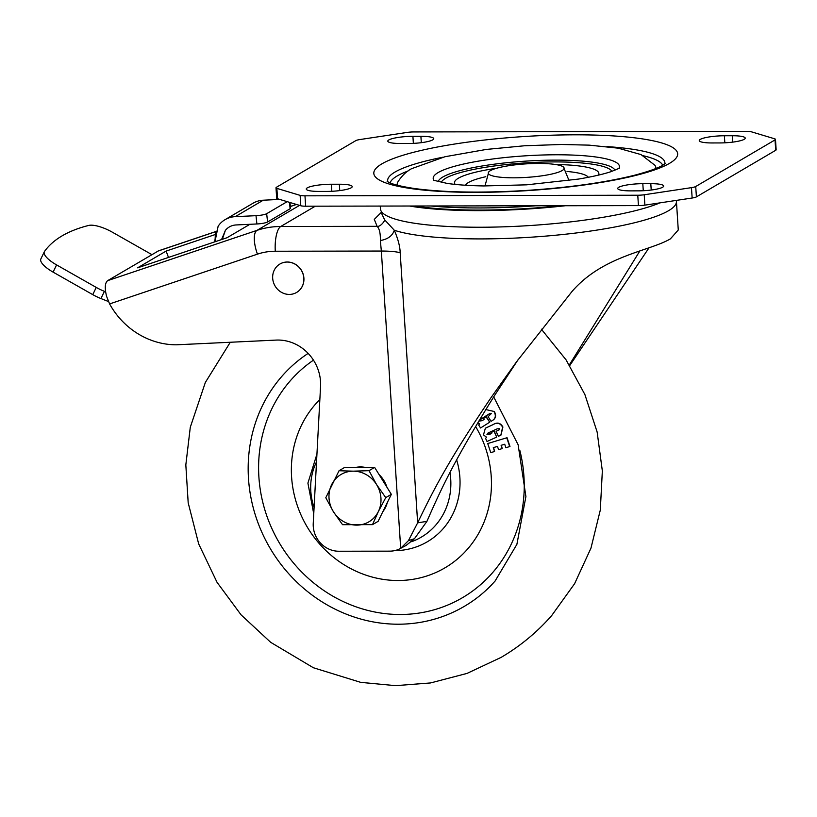 <?xml version="1.0" encoding="UTF-8"?>
<svg xmlns="http://www.w3.org/2000/svg" width="817" height="817" viewBox="0 0 817 817"><rect width="100%" height="100%" fill="white"/><g stroke="black" fill="none" stroke-linecap="round" stroke-linejoin="round"><path stroke-width="1.23" d="M432.744 139.87A19.016 3.38 -3.7 0 0 433.756 138.665A19.016 3.38 -3.7 0 0 420.898 136.306L412.912 136.316A19.016 3.38 -3.7 0 0 387.809 141.137A19.016 3.38 -3.7 0 0 400.677 143.506L408.663 143.496A19.016 3.38 -3.7 0 0 432.744 139.87M744.216 139.309A19.016 3.38 -3.7 0 0 745.227 138.114A19.016 3.38 -3.7 0 0 732.359 135.745L724.373 135.765A19.016 3.38 -3.7 0 0 699.27 140.585A19.016 3.38 -3.7 0 0 712.138 142.955L720.124 142.934A19.016 3.38 -3.7 0 0 744.216 139.309M351.198 187.787A19.016 3.38 -3.7 0 0 352.209 186.593A19.016 3.38 -3.7 0 0 339.341 184.223L331.355 184.233A19.016 3.38 -3.7 0 0 306.263 189.054A19.016 3.38 -3.7 0 0 319.12 191.423L327.106 191.413A19.016 3.38 -3.7 0 0 351.198 187.787M662.658 187.226A19.016 3.38 -3.7 0 0 663.67 186.031A19.016 3.38 -3.7 0 0 650.802 183.672L642.816 183.682A19.016 3.38 -3.7 0 0 617.723 188.502A19.016 3.38 -3.7 0 0 630.581 190.872L638.567 190.851A19.016 3.38 -3.7 0 0 662.658 187.226M276.003 187.787L276.667 198.163A8.456 1.501 -3.7 0 0 277.535 198.756L300.789 205.751A8.456 1.501 -3.7 0 0 305.64 206.201L638.445 205.608A8.456 1.501 -3.7 0 0 644.889 205.138L692.142 198.02A8.456 1.501 -3.7 0 0 696.401 196.887L775.701 150.287A8.456 1.501 -3.7 0 0 776.15 149.756L775.476 139.38A8.456 1.501 176.3 0 1 775.027 139.911L695.727 186.511A8.456 1.501 176.3 0 1 691.468 187.644L644.215 194.763A8.456 1.501 176.3 0 1 637.771 195.232L304.976 195.825A8.456 1.501 176.3 0 1 300.125 195.375L276.871 188.38A8.456 1.501 176.3 0 1 276.003 187.787A8.456 1.501 176.3 0 1 276.452 187.256L355.752 140.667A8.456 1.501 176.3 0 1 360.011 139.533L407.264 132.415A8.456 1.501 176.3 0 1 413.708 131.935L746.513 131.343A8.456 1.501 176.3 0 1 751.364 131.803L774.608 138.788A8.456 1.501 176.3 0 1 775.476 139.38M414.638 206.007A144.997 25.807 -3.7 0 0 560.329 205.751M565.425 205.741A147.928 26.328 176.3 0 1 479.405 210.633A147.928 26.328 176.3 0 1 409.542 206.017M380.242 206.068L380.426 208.825A147.928 26.328 -3.7 0 0 480.478 227.238A147.928 26.328 -3.7 0 0 659.973 202.861M639.874 250.921L569.347 364.913M401.147 548.074L406.151 545.409L414.433 538.73L426.934 521.358C442.875 484.798 456.723 456.243 494.857 395.04L518.009 359.817M569.745 365.567L649.045 247.765M381.774 213.829L384.623 219.793L394.315 230.261A147.928 26.328 176.3 0 0 481.233 238.911A147.928 26.328 176.3 0 0 676.425 201.411L678.273 229.996L670.389 238.881C649.535 251.187 603.069 255.588 572.074 291.414L516.599 361.727L491.456 397.031C450.085 458.214 435.022 486.605 417.65 522.839L408.418 540.66L400.575 548.401A25.358 23.53 59.6 0 1 389.852 551.148L338.82 551.24A25.358 23.53 59.6 0 1 313.238 523.38L320.55 386.543A42.27 39.216 -120.4 0 0 276.166 340.086L176.401 344.805A76.083 70.589 59.6 0 1 109.601 303.924L106.527 296.193C104.556 287.911 104.954 282.713 107.711 280.619L158.549 250.819L215.484 231.66M381.713 211.93L374.288 219.395L377.127 226.319C379.466 228.74 380.538 233.478 380.344 240.535C387.809 239.248 392.466 235.827 394.315 230.261C398.053 239.034 400.013 246.52 400.187 252.719L417.65 522.839L426.934 521.358M151.921 254.649L112.297 232.161A21.13 6.689 -154.3 0 0 88.736 225.431A448.288 141.984 -154.3 0 0 44.516 251.422A21.13 6.689 -154.3 0 0 44.332 251.738L40.85 258.958A21.13 6.689 25.7 0 0 53.095 272.122L92.76 294.641A21.13 6.689 25.7 0 0 100.93 298.552L108.395 301.514M289.964 202.493L290.576 208.212A8.456 1.379 -6.1 0 1 290.127 208.733L267.567 221.989A8.456 1.379 -6.1 0 1 256.895 223.97L236.133 224.951A16.902 15.686 -120.4 0 0 229.342 226.952A16.902 15.686 -120.4 0 0 225.38 230.374L221.56 239.565M287.175 201.656L266.679 213.697A8.456 1.379 173.9 0 1 256.007 215.678L256.895 223.97M279.741 199.419L263.248 200.206A25.358 23.53 -120.4 0 0 253.056 203.219L225.053 219.671A25.358 23.53 59.6 0 1 235.255 216.658L256.007 215.678M214.973 241.781L218.17 226.074L219.977 223.787A25.358 23.53 59.6 0 1 225.053 219.671M214.983 241.842L215.484 231.865M222.306 239.32L225.38 230.374M168.486 257.437L166.137 251.064L137.593 267.833L227.055 237.716L249.9 224.297M214.718 234.704L166.137 251.064M315.291 206.19L280.742 226.493L377.127 226.319C380.538 227.136 385.246 220.335 384.623 219.793M380.344 240.535L381.345 251.044L275.288 251.238A21.13 6.924 89.9 0 1 280.742 226.493A84.529 78.432 59.6 0 0 256.967 230.374L299.533 205.373M400.687 548.34L381.345 251.044C389.638 251.054 395.918 251.605 400.187 252.719M105.628 291.812L104.413 291.332A21.13 6.689 -154.3 0 1 96.243 287.41L56.577 264.902A21.13 6.689 -154.3 0 1 44.332 251.738M538.413 163.461A38.001 6.761 -3.7 0 0 488.78 171.876A38.001 6.761 -3.7 0 0 513.975 177.82A38.001 6.761 -3.7 0 0 563.454 167.046A38.001 6.761 -3.7 0 0 538.413 163.461M289.3 294.426A16.483 15.298 -120.4 0 0 296.602 292.455A16.483 15.298 -120.4 0 0 303.087 274.226A16.483 15.298 -120.4 0 0 287.206 262.053A16.483 15.298 59.6 0 0 279.904 264.034A16.483 15.298 59.6 0 0 273.419 282.253A16.483 15.298 59.6 0 0 289.3 294.426M279.945 264.003A16.483 15.298 59.6 0 1 279.986 263.983A16.483 15.298 59.6 0 1 287.288 262.012A16.483 15.298 -120.4 0 1 303.168 274.185A16.483 15.298 -120.4 0 1 296.683 292.404L296.602 292.455A16.483 15.298 -120.4 0 0 296.683 292.404M475.596 426.494A105.669 98.04 59.6 0 1 467.436 549.208A105.669 98.04 59.6 0 1 326.371 551.015A105.669 98.04 59.6 0 1 315.382 404.282A105.669 98.04 59.6 0 1 319.856 399.523M494.305 411.513L485.798 409.552L494.305 411.513C496.583 415.547 495.827 418.621 492.048 420.735L491.058 421.347L488.127 416.67L491.313 413.596L488.954 414.045L480.978 419.08L479.63 421.021L482.418 420.5M489.587 413.657L481.244 418.927L479.906 420.857M479.63 421.021L482.142 420.663L484.113 419.407L483.521 418.467L486.319 416.711L489.74 422.185L480.549 427.985L478.711 425.044L479.63 423.86L477.516 423.257M485.492 428.149L493.366 424.452C497.308 422.042 500.484 422.889 502.904 426.995L501.005 435.042M487.678 433.184L487.238 434.307L489.812 434.287L491.671 433.449L491.211 432.469L493.948 431.233L496.705 437.095L487.024 441.476L485.543 438.32L486.615 437.269L483.47 434.889L485.359 428.22L493.1 424.615C497.032 422.195 500.208 423.053 502.629 427.158L500.862 435.124L498.421 436.329L496.072 431.315L499.248 429.793M491.211 432.469L494.224 431.07L496.705 437.095M502.2 448.594L498.574 449.677L497.482 446.399L493.294 447.645L494.581 451.495L490.762 452.628L487.729 443.539L507.051 437.708L509.971 446.45L505.886 447.747L504.722 444.244L501.107 445.316L502.2 448.594L501.403 445.234M493.591 447.553L494.581 451.495M494.04 411.676C496.307 415.7 495.562 418.774 491.773 420.898L492.048 420.735M491.773 420.898L491.058 421.347M486.054 416.864L489.74 422.185M489.475 422.348L480.549 427.985M496.072 431.315L499.116 429.875L499.647 428.7L497.216 428.823L488.566 432.744L486.973 434.46L491.681 433.48M487.729 443.539L507.051 437.708M506.785 437.871L509.696 446.613M355.609 467.426A27.472 25.49 59.6 0 1 365.342 467.406M379.088 474.585A27.472 25.49 59.6 0 1 383.796 480.386A27.472 25.49 59.6 0 1 386.901 487.187M387.329 502.516A27.472 25.49 59.6 0 1 382.836 511.687M339.045 470.735L344.641 467.436L374.615 467.385L391.343 494.336L378.108 521.348L372.501 524.637L378.332 511.595A27.472 25.49 59.6 0 1 356.733 525.127A27.472 25.49 59.6 0 1 333.377 511.677A27.472 25.49 59.6 0 1 331.631 484.695A27.472 25.49 59.6 0 1 353.24 471.164L339.045 470.735L325.799 497.737L333.377 511.677L342.537 524.688L372.501 524.637M376.596 484.614A27.472 25.49 59.6 0 1 378.332 511.595L385.747 497.624L376.596 484.614A27.472 25.49 -120.4 0 0 353.24 471.164L369.018 470.674L376.596 484.614M391.343 494.336L385.747 497.624M374.615 467.385L369.018 470.674M421.306 142.669L420.898 136.306M732.767 142.117L732.359 135.745M339.749 190.596L339.341 184.223M651.22 190.034L650.802 183.672M485.809 176.717A61.878 11.009 -3.7 0 0 468.498 182.477A61.878 11.009 -3.7 0 0 465.445 185.245M588.322 177.299A61.878 11.009 -3.7 0 0 567.029 171.468M598.371 175.144A72.335 12.878 -3.7 0 0 555.325 164.483M496.522 168.282A72.335 12.878 -3.7 0 0 458.337 178.239A72.335 12.878 -3.7 0 0 455.212 184.407M441.313 182.395A85.744 15.257 176.3 0 1 445.673 178.259A85.744 15.257 176.3 0 1 536.749 162.297A85.744 15.257 176.3 0 1 611.892 171.366M438.137 181.701A88.736 15.789 176.3 0 1 442.773 177.044A88.736 15.789 176.3 0 1 538.015 160.489A88.736 15.789 176.3 0 1 614.946 170.273M618.786 168.578A93.301 16.606 -3.7 0 0 546.9 154.893A93.301 16.606 -3.7 0 0 438.157 172.561A93.301 16.606 -3.7 0 0 434.113 180.516M397.317 185.224A129.607 23.07 176.3 0 1 397.93 181.834C401.954 175.655 406.529 171.264 411.656 168.659L444.969 156.731L486.381 149.429L524.473 145.773L561.504 144.476L589.18 145.14L618.193 148.173L641.028 154.587L654.836 165.218A129.607 23.07 -3.7 0 1 655.888 168.506M390.077 182.885A136.97 24.377 176.3 0 1 397.133 175.992A136.97 24.377 176.3 0 1 408 171.019M643.459 155.792A136.97 24.377 176.3 0 1 662.761 165.248M442.998 157.211A138.91 24.724 -3.7 0 0 395.03 172.04A138.91 24.724 -3.7 0 0 387.85 181.823M664.834 163.911A138.91 24.724 -3.7 0 0 606.919 146.6M669.562 163.329A152.238 27.094 -3.7 0 0 574.698 134.815A152.238 27.094 -3.7 0 0 381.917 163.839A152.238 27.094 -3.7 0 0 476.781 192.352A152.238 27.094 -3.7 0 0 669.562 163.329M642.816 183.682L643.275 190.729M331.355 184.233L331.814 191.29M724.373 135.765L724.832 142.812M412.912 136.316L413.361 143.373M638.445 205.608L637.771 195.232M304.976 195.825L305.64 206.201M644.215 194.763L644.889 205.138M692.142 198.02L691.468 187.644M695.727 186.511L696.401 196.887M775.701 150.287L775.027 139.911M276.871 188.38L277.535 198.756M300.789 205.751L300.125 195.375M430.784 205.986A146.478 26.073 -3.7 0 0 535.666 205.792M266.679 213.697L267.567 221.989M290.127 208.733L289.443 202.34M263.248 200.206L235.255 216.658M109.601 303.924L257.457 254.148A21.13 7.741 -108.6 0 1 256.967 230.374L107.711 280.619M257.457 254.148A63.399 58.824 59.6 0 1 275.288 251.238M296.479 204.454L290.392 206.507M215.463 231.732L158.008 251.074M414.433 538.73L408.418 540.66M104.413 291.332L100.93 298.552M92.76 294.641L96.243 287.41M56.577 264.902L53.095 272.122M491.334 585.146L490.404 586.095A148.694 137.961 59.6 0 1 294.334 579.672A148.694 137.961 59.6 0 1 281.967 376.218A148.694 137.961 59.6 0 1 308.152 353.393M313.462 360.164A140.279 130.158 -120.4 0 0 290.484 380.548A140.279 130.158 -120.4 0 0 305.068 575.342A140.279 130.158 -120.4 0 0 492.345 572.942A140.279 130.158 -120.4 0 0 519.929 450.718M411.676 541.691L412.769 541.263A67.219 62.368 -120.4 0 0 435.573 525.311A67.219 62.368 -120.4 0 0 449.983 472.543M456.662 459.951A74.265 68.904 59.6 0 1 443.161 528.66A74.265 68.904 59.6 0 1 394.499 550.658M316.526 461.871A59.427 55.137 -120.4 0 0 314.085 507.48M619.46 168.19L611.167 171.611C603.212 174.246 592.315 176.738 578.487 179.076L526.597 184.836L483.674 185.949C468.978 185.684 456.774 184.836 447.083 183.396L433.327 180.189M665.467 163.39L663.016 165.105C661.453 166.035 655.724 169.589 634.85 175.155C605.326 182.559 568.693 187.696 524.963 190.545C480.6 193.108 443.835 192.444 414.679 188.543C394.642 185.49 390.281 182.967 388.994 182.405L387.146 181.384M218.17 226.074L214.473 241.955M676.425 201.411L676.343 200.4M382.152 212.451L381.845 213.523M296.377 204.424L290.392 206.435M401.525 547.85L401.004 548.156M403.986 546.399L402.944 547.012M569.03 180.526L563.454 167.046M488.78 171.876L484.992 185.97M493.682 396.888L518.141 444.785L525.903 496.573L516.885 544.367L495.061 581.091L490.404 586.095M230.282 342.262L205.333 382.479L190.29 427.26L185.827 464.893L188.186 502.792L198.684 543.928L217.026 582.296L241.076 614.854L270.682 642.325L313.371 667.744L360.736 682.369L395.581 685.657L430.528 682.941L467.028 673.412L501.189 657.348C520.276 646.114 537.106 632.184 551.689 615.569L574.606 583.695L590.977 548.105L600.301 510.084L602.343 470.949L597.135 431.999L584.89 394.55L566.079 359.868L541.354 329.169M316.935 454.099L307.907 483.113L313.748 513.852M357.938 551.199L386.032 551.158"/></g></svg>

